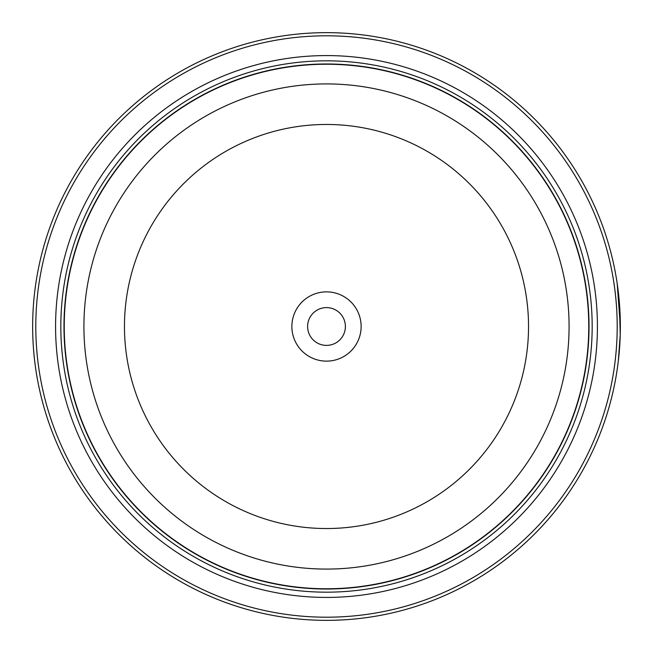 <?xml version="1.0" encoding="UTF-8"?>
<svg xmlns="http://www.w3.org/2000/svg" width="653" height="653" viewBox="0 0 653 653"><rect width="100%" height="100%" fill="white"/><g stroke="black" fill="none" stroke-linecap="round" stroke-linejoin="round"><path stroke-width="0.98" d="M588.867 326.5A262.367 262.367 0 0 1 326.5 588.867A262.367 262.367 0 0 1 64.133 326.5A262.367 262.367 0 0 1 326.5 64.133A262.367 262.367 0 0 1 588.867 326.5A262.367 262.367 0 0 0 326.5 64.133A262.367 262.367 0 0 0 64.133 326.5M620.236 334.785L619.37 302.543M618.669 295.091L618.489 293.475M618.644 294.87L619.077 299.18M618.13 362.562L617.15 369.745M620.228 318.035L620.301 321.088M620.301 321.268L620.317 322.182M361.133 326.5A34.633 34.633 0 0 0 326.5 291.867A34.633 34.633 0 0 0 291.867 326.5A34.633 34.633 0 0 0 326.5 361.133A34.633 34.633 0 0 0 361.133 326.5M345.388 326.5A18.888 18.888 0 0 0 326.5 307.612A18.888 18.888 0 0 0 307.612 326.5A18.888 18.888 0 0 0 326.5 345.388A18.888 18.888 0 0 0 345.388 326.5M35.801 326.5A290.699 290.699 0 0 0 326.5 617.199A290.699 290.699 0 0 0 617.199 326.5A290.699 290.699 0 0 0 326.5 35.801A290.699 290.699 0 0 0 35.801 326.5M620.35 326.5A293.85 293.85 0 0 1 326.5 620.35A293.85 293.85 0 0 1 32.65 326.5A293.85 293.85 0 0 1 326.5 32.65A293.85 293.85 0 0 1 620.35 326.5L617.199 283.582M620.064 339.478L618.791 356.734M618.717 357.42L618.367 360.578M618.309 361.101L620.228 334.85M55.578 326.5A270.922 270.922 0 0 1 326.5 55.578A270.922 270.922 0 0 1 597.422 326.5A270.922 270.922 0 0 1 326.5 597.422A270.922 270.922 0 0 1 55.578 326.5M60.827 326.5A265.673 265.673 0 0 1 326.5 60.827A265.673 265.673 0 0 1 592.173 326.5A265.673 265.673 0 0 1 326.5 592.173A265.673 265.673 0 0 1 60.827 326.5M589.022 326.5A262.522 262.522 0 0 1 326.5 589.022A262.522 262.522 0 0 1 63.978 326.5A262.522 262.522 0 0 1 326.5 63.978A262.522 262.522 0 0 1 589.022 326.5M64.239 326.5A262.261 262.261 0 0 0 326.5 588.761A262.261 262.261 0 0 0 588.761 326.5A262.261 262.261 0 0 0 326.5 64.239A262.261 262.261 0 0 0 64.239 326.5M569.081 326.5A242.581 242.581 0 0 1 326.5 569.081A242.581 242.581 0 0 1 83.919 326.5A242.581 242.581 0 0 1 326.5 83.919A242.581 242.581 0 0 1 569.081 326.5M124.462 326.5A202.038 202.038 0 0 0 326.5 528.538A202.038 202.038 0 0 0 528.538 326.5A202.038 202.038 0 0 0 326.5 124.462A202.038 202.038 0 0 0 124.462 326.5"/></g></svg>
